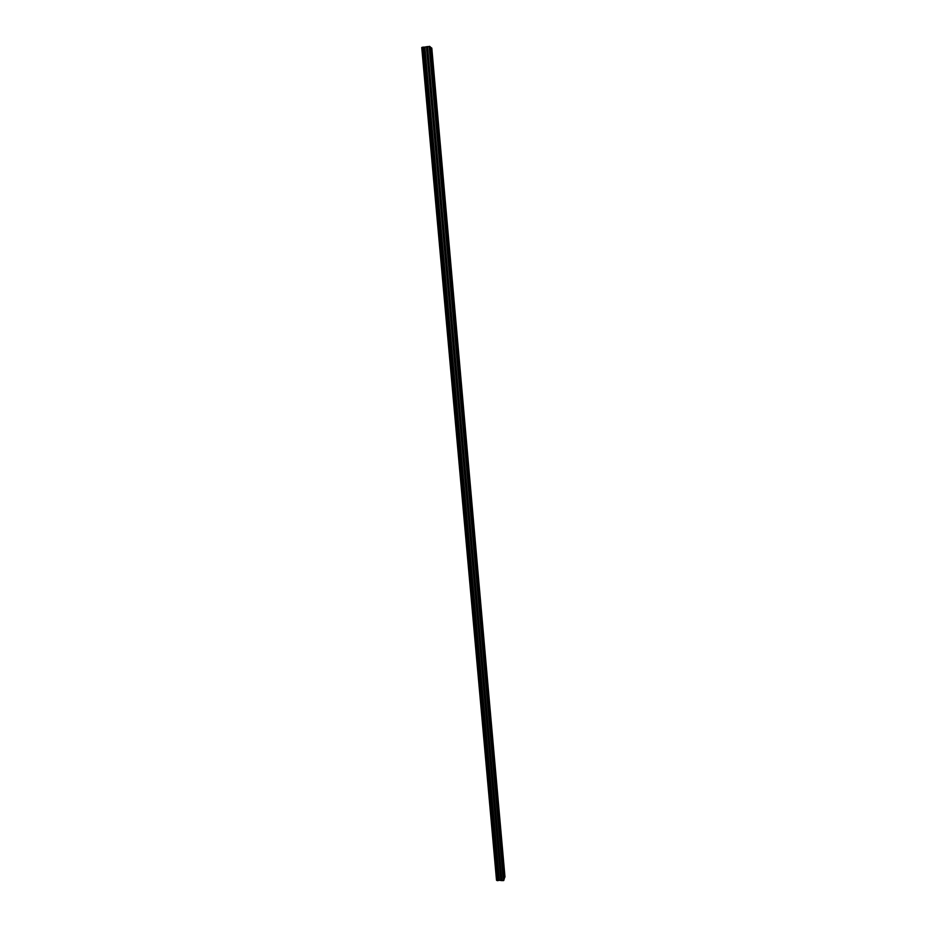 <?xml version="1.0" encoding="UTF-8"?>
<svg xmlns="http://www.w3.org/2000/svg" width="927" height="927" viewBox="0 0 927 927"><rect width="100%" height="100%" fill="white"/><g stroke="black" fill="none" stroke-linecap="round" stroke-linejoin="round"><path stroke-width="1.39" d="M423.372 47.103L498.054 880.627L423.477 47.103L422.411 47.242L497.243 880.627L422.48 47.219M430.116 46.871L434.021 82.827M434.137 84.16L434.033 82.99M433.465 82.584L436.327 108.841M431.136 56.373L430.383 47.045L431.182 56.153M430.51 47.057L431.31 55.991M431.82 58.019L431.715 56.837M435.783 108.656L503.836 869.132M503.94 870.244L503.848 869.225M503.454 870.337L504.091 879.317M501.519 848.483L501.901 847.313M501.994 848.425L501.913 847.405M499.56 826.502L499.954 825.378M500.047 826.502L499.954 825.47M497.602 804.416L497.996 803.327M498.089 804.451L498.008 803.419M495.632 782.203L496.026 781.148M496.13 782.284L496.038 781.252M493.639 759.873L494.045 758.865M494.149 760.001L494.056 758.97M491.646 737.428L492.052 736.455M492.156 737.602L492.063 736.559M489.641 714.868L490.059 713.929M490.163 715.088L490.07 714.033M487.625 692.179L488.042 691.287M488.147 692.446L488.054 691.391M485.609 669.375L486.026 668.518M486.13 669.676L486.038 668.622M483.57 646.443L483.987 645.621M484.091 646.791L483.998 645.737M481.519 623.384L481.947 622.608M482.052 623.79L481.959 622.724M479.456 600.198L479.896 599.468M480.001 600.65L479.908 599.584M477.382 576.895L477.822 576.2M477.938 577.394L477.834 576.316M475.308 553.465L475.748 552.805M475.852 554.01L475.76 552.932M473.21 529.896L473.662 529.294M473.767 530.499L473.674 529.41M471.669 506.849L471.576 505.76M469.56 483.083L469.456 481.982M467.44 459.178L467.335 458.077M465.308 435.145L465.203 434.033M463.152 410.974L463.06 409.861M460.997 386.675L460.904 385.562M458.83 362.237L458.726 361.113M456.038 336.652L456.466 335.748L456.536 336.397M456.652 337.66L456.547 336.536M453.836 311.889L454.265 311.008L454.346 311.681M454.45 312.955L454.357 311.82M451.634 286.988L452.052 286.119L452.133 286.825M452.249 288.1L452.144 286.964M449.398 261.935L449.827 261.101L449.919 261.831M450.024 263.106L449.931 261.97M447.162 236.756L447.579 235.933L447.683 236.686M447.799 237.984L447.695 236.837M444.914 211.426L445.331 210.626L445.435 211.414M445.551 212.712L445.447 211.553M442.654 185.945L443.071 185.168L443.176 185.991M443.291 187.289L443.199 186.142M440.371 160.336L440.788 159.56L440.904 160.417M441.02 161.727L440.928 160.568M438.089 134.566L438.494 133.812L438.622 134.705M438.749 136.026L438.645 134.855M436.443 110.174L436.339 108.992M421.797 47.486L496.571 880.256L421.797 47.486L422.411 47.265M429.688 46.373L503.848 880.453L430.105 46.709L427.347 46.605L501.716 880.604L499.027 880.256L424.462 47.138L423.477 47.103M424.462 47.138L427.347 46.605M431.264 47.775L504.879 877.162L431.808 48.123L431.009 47.601M504.392 878.842L504.056 870.523L504.276 878.889M503.848 880.453L501.901 880.638L427.544 46.559M424.404 47.138L499.027 880.256M498.969 880.268L498.158 880.592M498.054 880.627L497.243 880.627M497.162 880.546L496.571 880.256M499.386 880.163L424.879 47.138M429.12 46.35L503.349 880.65M504.995 877.116L431.403 47.787M499.166 880.198L424.636 47.15M434.126 84.033L434.033 84.705L433.558 83.639M431.229 57.428L433.512 82.364M431.808 57.88L431.715 58.528L431.322 57.683M501.6 849.352L503.5 870.094M501.982 848.286L501.669 849.503M499.641 827.382L501.553 848.228M500.035 826.351L499.723 827.544M497.683 805.296L499.607 826.258M498.077 804.3L497.753 805.459M495.713 783.095L497.648 804.173M496.107 782.145L495.783 783.257M493.72 760.777L495.667 781.959M494.137 759.862L493.801 760.94M491.727 738.332L493.685 759.642M492.144 737.463L491.808 738.495M489.723 715.771L491.692 737.197M490.14 714.937L489.804 715.945M487.706 693.095L489.688 714.624M488.135 692.295L487.787 693.257M485.69 670.291L487.672 691.936M486.119 669.537L485.76 670.464M483.651 647.359L485.644 669.132M484.079 646.652L483.732 647.533M481.6 624.311L483.604 646.2M482.04 623.639L481.681 624.485M479.537 601.136L481.565 623.141M479.989 600.511L479.618 601.31M477.475 577.834L479.502 599.966M477.915 577.254L477.556 578.019M475.389 554.404L477.428 576.652M475.841 553.859L475.47 554.589M473.291 530.847L475.354 553.222M473.755 530.348L473.373 531.032M471.194 507.162L473.257 529.665M471.658 506.71L471.275 507.347M469.074 483.338L471.148 505.968M469.549 482.932L469.155 483.535M466.941 459.386L469.039 482.144M464.809 435.308L466.907 458.193M462.654 411.101L464.763 434.114M460.487 386.744L462.619 409.896M458.32 362.26L460.452 385.539M458.819 362.098L458.691 363.002L458.401 362.48M456.13 337.637L458.274 361.043M456.64 337.521L456.513 338.401L456.211 337.857M453.929 312.886L456.084 336.42M454.439 312.816L454.323 313.674L454.01 313.094M451.716 287.984L453.882 311.657M452.237 287.961L452.121 288.795L451.808 288.204M449.491 262.944L451.669 286.756M450.012 262.978L449.896 263.789L449.583 263.164M447.254 237.764L449.444 261.704M447.787 237.845L447.671 238.633L447.347 237.996M445.006 212.434L447.208 236.524M445.539 212.573L445.423 213.337L445.087 212.665M442.747 186.964L444.96 211.194M443.28 187.15L443.176 187.903L442.828 187.208M440.464 161.356L442.7 185.724M441.009 161.588L440.904 162.329L440.557 161.599M438.181 135.597L440.418 160.104M438.726 135.887L438.633 136.593L438.262 135.84M435.875 109.687L438.135 134.334M436.432 110.035L436.339 110.73L435.968 109.931M435.945 108.262L433.801 84.044M434.265 84.38L436.42 108.552M431.947 58.227L434.103 82.538M433.639 82.202L431.472 57.845M503.604 869.908L501.797 849.596M502.121 848.703L503.929 868.993M501.658 848.054L499.85 827.637M500.174 826.78L501.982 847.162M499.711 826.073L497.892 805.551M498.216 804.729L500.035 825.215M497.753 803.987L495.91 783.35M496.258 782.562L498.077 803.164M495.771 781.785L493.929 761.032M494.276 760.279L496.107 780.986M493.79 759.456L491.936 738.599M492.283 737.869L494.137 758.692M491.797 737.011L489.943 716.05M490.29 715.354L492.144 736.281M489.792 714.45L487.926 693.373M488.274 692.712L490.14 713.755M487.776 691.762L485.899 670.569M486.258 669.943L488.135 691.102M485.76 668.958L483.859 647.649M484.218 647.058L486.107 668.332M483.72 646.026L481.82 624.601M482.179 624.045L484.079 645.435M481.669 622.967L479.757 601.426M480.128 600.916L482.04 622.411M479.607 599.792L477.683 578.135M478.065 577.648L479.977 599.271M477.544 576.478L475.609 554.705M475.98 554.265L477.915 576.003M475.458 553.048L473.512 531.159M473.894 530.742L475.841 552.608M473.361 529.491L471.414 507.475M471.797 507.104L473.743 529.085M471.264 505.794L469.294 483.662M469.688 483.326L471.646 505.424M469.143 481.97L467.173 459.722M467.567 459.421L469.537 481.646M467.023 458.019L465.03 435.644M465.435 435.389L467.417 457.729M464.879 433.94L462.874 411.437M463.28 411.217L465.284 433.685M462.724 409.722L460.719 387.092M461.125 386.918L463.129 409.502M460.568 385.365L458.541 362.619M458.958 362.48L460.974 385.192M458.39 360.881L456.351 337.996M456.779 337.903L458.807 360.742M456.2 336.258L454.16 313.245M454.578 313.187L456.617 336.153M453.998 311.484L451.947 288.355M452.376 288.332L454.427 311.437M451.785 286.582L449.722 263.314M450.151 263.338L452.214 286.57M449.56 261.541L447.486 238.146M447.926 238.204L450.001 261.565M447.324 236.362L445.238 212.828M445.678 212.932L447.764 236.431M445.076 211.032L442.979 187.358M443.43 187.509L445.528 211.136M442.816 185.551L440.696 161.75M441.159 161.947L443.268 185.713M440.545 159.942L438.413 136.002M438.877 136.246L440.997 160.139M438.251 134.172L436.107 110.104M436.582 110.383L438.714 134.415M426.443 46.929L500.835 880.163M501.02 880.21L426.64 46.883M503.535 871.206L504.218 878.935M431.194 47.764L504.821 877.209M433.651 83.882L435.829 108.424M421.739 47.509L496.513 880.233M422.411 47.242L497.173 880.592"/></g></svg>
